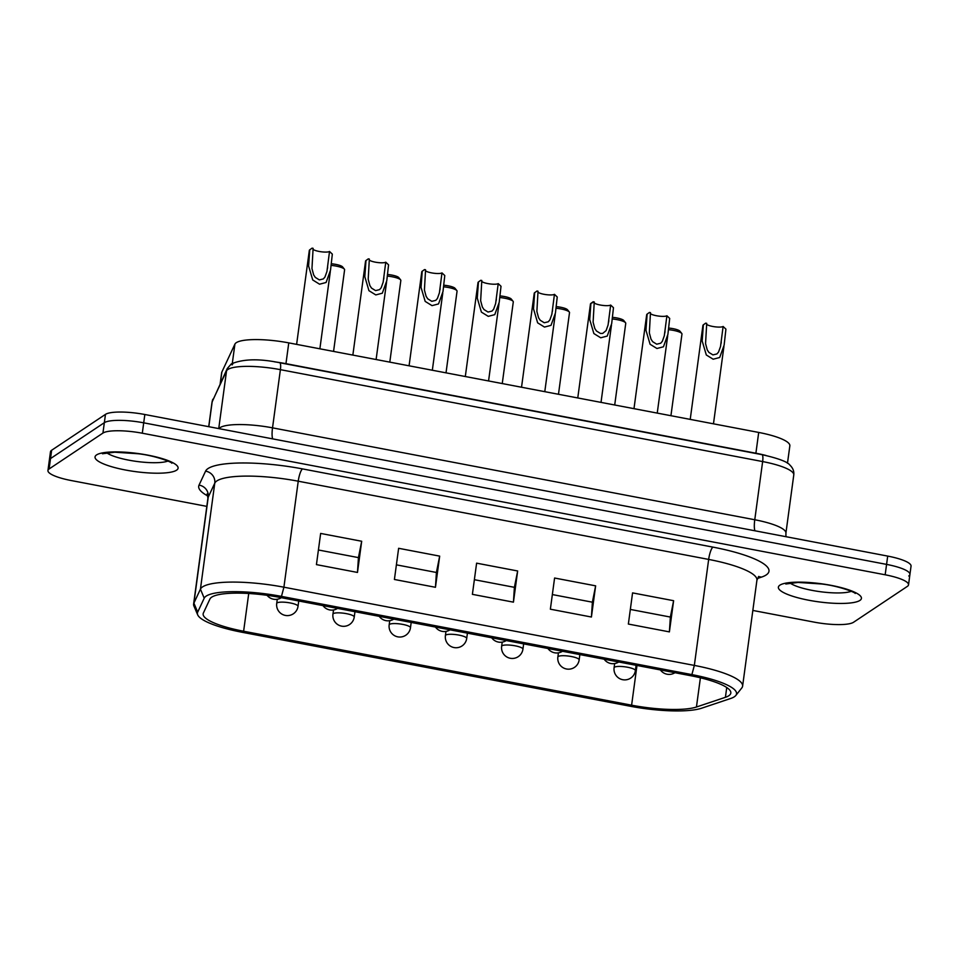 <?xml version="1.0" encoding="UTF-8"?>
<svg xmlns="http://www.w3.org/2000/svg" width="959" height="959" viewBox="0 0 959 959"><rect width="100%" height="100%" fill="white"/><g stroke="black" fill="none" stroke-linecap="round" stroke-linejoin="round"><path stroke-width="1.44" d="M705.68 323.147L706.711 323.351L705.56 343.598L707.251 349.891L708.893 352.409L712.945 354.902L716.924 353.943L718.555 352.037L720.533 346.451L723.122 326.48L725.927 329.141L724.129 345.132L719.682 357.503L713.16 359.217L706.315 354.986L702.18 340.984L703.355 324.837A11.82 2.577 7.7 0 1 703.355 324.837L705.68 323.147A9.674 2.11 -172.3 0 0 705.632 323.183A9.674 2.11 -172.3 0 0 705.596 323.207M706.591 324.238A8.595 1.87 -172.3 0 0 714.659 326.767A8.595 1.87 -172.3 0 0 723.122 326.48M690.216 419.395L702.923 325.401A11.82 2.577 7.7 0 1 703.295 324.873A11.82 2.577 7.7 0 1 703.343 324.837M649.459 312.43L650.478 312.634L649.339 332.881L651.017 339.174L652.671 341.692L656.711 344.185L660.703 343.226L662.333 341.32L664.311 335.734L666.901 315.763L669.694 318.424L667.896 334.415L663.448 346.786L656.939 348.501L650.094 344.269L645.958 330.268L647.121 314.12L649.459 312.43A9.674 2.11 -172.3 0 0 649.411 312.466A9.674 2.11 -172.3 0 0 649.375 312.49M650.358 313.521A8.595 1.87 -172.3 0 0 658.437 316.05A8.595 1.87 -172.3 0 0 666.901 315.763M633.983 408.678L646.69 314.696A11.82 2.577 7.7 0 1 647.073 314.156A11.82 2.577 7.7 0 1 647.121 314.12M577.762 397.961L590.468 303.979A11.82 2.577 7.7 0 1 590.84 303.44L594.256 301.917L593.106 322.164L594.796 328.457L596.438 330.975L600.49 333.468L602.708 333.408L606.1 330.615L608.078 325.017L610.667 305.046L613.472 307.707L611.674 323.698L607.227 336.07L600.706 337.784L593.861 333.552L589.725 319.551L590.9 303.404L593.225 301.713A9.674 2.11 -172.3 0 0 593.225 301.725A9.674 2.11 -172.3 0 0 593.177 301.749A9.674 2.11 -172.3 0 0 593.141 301.785M594.136 302.804A8.595 1.87 -172.3 0 0 602.204 305.334A8.595 1.87 -172.3 0 0 610.667 305.046M536.992 291.009L538.023 291.2L536.872 311.447L538.562 317.741L540.205 320.258L544.256 322.751L548.248 321.792L549.879 319.898L551.857 314.3L554.446 294.329L557.239 296.99L555.441 312.982L550.993 325.365L544.472 327.067L537.639 322.835L533.504 308.834L534.666 292.687L536.992 291.009A9.674 2.11 -172.3 0 0 536.956 291.033A9.674 2.11 -172.3 0 0 536.92 291.068M537.903 292.087A8.595 1.87 -172.3 0 0 545.983 294.617A8.595 1.87 -172.3 0 0 554.446 294.329M521.528 387.244L534.235 293.262A11.82 2.577 7.7 0 1 534.607 292.723A11.82 2.577 7.7 0 1 534.666 292.687M480.771 280.292L481.802 280.484L480.651 300.73L482.341 307.024L483.983 309.541L488.035 312.047L492.015 311.076L493.645 309.182L495.623 303.595L498.212 283.612L501.018 286.273L499.219 302.265L494.76 314.648L488.251 316.35L481.406 312.119L477.27 298.117L478.445 281.97A11.82 2.577 7.7 0 1 478.445 281.97L480.771 280.292A9.674 2.11 -172.3 0 0 480.723 280.316A9.674 2.11 -172.3 0 0 480.687 280.352L478.385 282.006A11.82 2.577 7.7 0 1 478.433 281.97M481.67 281.371A8.595 1.87 -172.3 0 0 489.749 283.9A8.595 1.87 -172.3 0 0 498.212 283.612M465.307 376.527L478.014 282.545A11.82 2.577 7.7 0 1 478.385 282.006M424.537 269.575L425.568 269.767L424.417 290.014L426.108 296.307L427.75 298.824L431.802 301.33L435.794 300.359L437.412 298.465L439.402 292.879L441.979 272.895L444.784 275.557L442.986 291.548L438.539 303.931L432.018 305.633L425.185 301.402L421.037 287.4L422.212 271.253L424.537 269.575A9.674 2.11 -172.3 0 0 424.501 269.599A9.674 2.11 -172.3 0 0 424.453 269.635M425.448 270.666A8.595 1.87 -172.3 0 0 433.528 273.195A8.595 1.87 -172.3 0 0 441.979 272.895M409.073 365.811L421.78 271.829A11.82 2.577 7.7 0 1 422.152 271.289A11.82 2.577 7.7 0 1 422.212 271.253M368.316 258.858L369.335 259.05L368.196 279.309L369.886 285.59L371.529 288.108L375.58 290.613L379.56 289.642L381.191 287.748L383.168 282.162L385.758 262.179L388.563 264.84L386.765 280.831L382.305 293.214L375.796 294.916L368.951 290.685L364.816 276.683L365.99 260.536A11.82 2.577 7.7 0 1 365.99 260.536L368.316 258.858A9.674 2.11 -172.3 0 0 368.268 258.882A9.674 2.11 -172.3 0 0 368.232 258.918M369.215 259.949A8.595 1.87 -172.3 0 0 377.295 262.478A8.595 1.87 -172.3 0 0 385.758 262.179M352.852 355.094L365.559 261.112A11.82 2.577 7.7 0 1 365.93 260.584A11.82 2.577 7.7 0 1 365.978 260.548M312.083 248.141L313.113 248.333L311.963 268.592L313.653 274.873L315.295 277.391L319.347 279.896L323.339 278.925L324.957 277.031L326.947 271.445L329.524 251.462L332.329 254.123L330.531 270.114L326.084 282.497L319.563 284.2L312.73 279.968L308.582 265.967L309.757 249.82A11.82 2.577 7.7 0 1 309.757 249.82L312.083 248.141A9.674 2.11 -172.3 0 0 312.047 248.165A9.674 2.11 -172.3 0 0 311.999 248.201M312.994 249.232A8.595 1.87 -172.3 0 0 321.073 251.761A8.595 1.87 -172.3 0 0 329.524 251.462M296.619 344.377L309.325 250.395A11.82 2.577 7.7 0 1 309.697 249.867A11.82 2.577 7.7 0 1 309.757 249.831M668.483 329.68A11.82 2.577 7.7 0 1 681.753 333.444L679.943 331.191A9.674 2.11 -172.3 0 0 668.651 328.062M681.753 333.444A11.82 2.577 7.7 0 1 681.969 334.056L670.928 415.715M612.25 318.963A11.82 2.577 7.7 0 1 625.532 322.727L623.722 320.474A9.674 2.11 -172.3 0 0 612.417 317.345M625.532 322.727A11.82 2.577 7.7 0 1 625.747 323.339L614.707 404.998M556.016 308.247A11.82 2.577 7.7 0 1 569.298 312.011L567.488 309.757A9.674 2.11 -172.3 0 0 556.196 306.64M569.298 312.011A11.82 2.577 7.7 0 1 569.514 312.622L558.474 394.281M499.795 297.53A11.82 2.577 7.7 0 1 513.065 301.294L511.267 299.04A9.674 2.11 -172.3 0 0 499.963 295.923M513.065 301.294A11.82 2.577 7.7 0 1 513.293 301.905L502.252 383.564M443.561 286.813A11.82 2.577 7.7 0 1 456.844 290.577L455.034 288.323A9.674 2.11 -172.3 0 0 443.741 285.207M456.844 290.577A11.82 2.577 7.7 0 1 457.059 291.188L446.019 372.847M387.34 276.096A11.82 2.577 7.7 0 1 400.61 279.872L398.8 277.607A9.674 2.11 -172.3 0 0 387.508 274.49M400.61 279.872A11.82 2.577 7.7 0 1 400.838 280.484L389.798 362.13M331.107 265.379A11.82 2.577 7.7 0 1 344.389 269.155L342.579 266.89A9.674 2.11 -172.3 0 0 331.287 263.773M344.389 269.155A11.82 2.577 7.7 0 1 344.605 269.767L333.564 351.414M206.82 506.376L71.302 480.555A32.234 7.037 7.7 0 1 52.05 474.729A32.234 7.037 7.7 0 1 47.95 470.509A32.234 7.037 7.7 0 1 49.113 468.963L102.937 433.072A32.234 7.037 7.7 0 1 118.017 430.747A32.234 7.037 7.7 0 1 142.304 433.216L143.706 422.823L886.572 564.395L143.706 422.823A32.234 7.037 -172.3 0 0 119.419 420.354A32.234 7.037 -172.3 0 0 104.339 422.679A32.234 7.037 7.7 0 1 119.419 420.354A32.234 7.037 7.7 0 1 143.706 422.823L144.833 414.504L887.698 556.088A32.234 7.037 -172.3 0 1 906.95 561.914A32.234 7.037 -172.3 0 1 911.05 566.134L909.923 574.441A32.234 7.037 -172.3 0 0 905.823 570.221A32.234 7.037 -172.3 0 0 886.572 564.395A32.234 7.037 7.7 0 1 905.823 570.221A32.234 7.037 7.7 0 1 909.923 574.441A32.234 7.037 7.7 0 1 908.76 575.987M144.833 414.504A32.234 7.037 -172.3 0 0 120.546 412.034A32.234 7.037 -172.3 0 0 105.466 414.372L51.642 450.251A32.234 7.037 -172.3 0 0 50.479 451.809L49.353 460.116A32.234 7.037 7.7 0 1 50.515 458.57A32.234 7.037 -172.3 0 0 49.353 460.116L47.95 470.509M105.466 414.372L104.339 422.679L50.515 458.57L104.339 422.679L102.937 433.072M142.304 433.216L885.169 574.789A32.234 7.037 7.7 0 1 904.421 580.615A32.234 7.037 7.7 0 1 908.521 584.834A32.234 7.037 7.7 0 1 907.358 586.381L853.534 622.271A32.234 7.037 7.7 0 1 838.454 624.597A32.234 7.037 7.7 0 1 814.167 622.127L752.839 610.439M630.063 706.208L242.076 632.269A61.652 13.45 7.7 0 1 197.686 614.839A61.652 13.45 7.7 0 1 197.674 612.166L204.207 598.188A61.652 13.45 7.7 0 1 281.466 596.39L691.883 674.609A61.652 13.45 7.7 0 1 735.817 695.467A61.652 13.45 7.7 0 1 730.59 698.512L701.628 708.21A61.652 13.45 7.7 0 1 630.063 706.208M735.817 695.467L741.798 687.951A66.615 14.529 -172.3 0 0 742.602 686.176A66.615 14.529 -172.3 0 0 694.34 665.414L283.912 587.196A66.615 14.529 -172.3 0 0 200.431 589.138L193.898 603.115A66.615 14.529 -172.3 0 0 193.61 604.074A66.615 14.529 -172.3 0 0 193.91 606.004L197.686 614.839M243.622 631.238L631.609 705.189A55.874 12.191 -172.3 0 0 696.45 706.999L725.424 697.301A55.874 12.191 -172.3 0 0 730.83 693.045A55.874 12.191 -172.3 0 0 690.348 675.639L279.92 597.409A55.874 12.191 -172.3 0 0 209.913 599.051L203.38 613.029A55.874 12.191 -172.3 0 0 203.14 613.832A55.874 12.191 -172.3 0 0 243.622 631.238L248.729 593.489M358.438 557.611L357.479 572.439L316.434 564.611L320.654 533.432L361.687 541.26L358.438 557.611L318.412 549.986M436.417 572.475L435.458 587.292L394.413 579.476L398.632 548.296L439.678 556.124L436.417 572.475L396.391 564.839M514.396 587.328L513.437 602.156L472.391 594.34L476.611 563.161L517.656 570.977L514.396 587.328L474.369 579.704M592.386 602.192L591.415 617.021L550.37 609.193L554.59 578.025L595.635 585.841L592.386 602.192L552.36 594.568M361.687 541.26L357.479 572.439M439.678 556.124L435.458 587.292M517.656 570.977L513.437 602.156M595.635 585.841L591.415 617.021M670.365 617.057L669.394 631.885L628.361 624.057L632.568 592.89L673.614 600.706L670.365 617.057L630.339 609.433M673.614 600.706L669.394 631.885M787.483 463.233L789.844 445.839A42.975 9.374 -172.3 0 0 758.701 432.437L288.767 342.878A42.975 9.374 -172.3 0 0 234.907 344.137L221.841 372.08A42.975 9.374 -172.3 0 0 221.661 372.703L220.186 383.624M765.989 455.477A42.975 9.374 -172.3 0 0 755.896 453.223L285.962 363.665A42.975 9.374 -172.3 0 0 274.622 361.855M232.761 364.036A42.975 9.374 -172.3 0 0 232.102 364.923M614.096 667.716A10.741 10.741 0 0 0 623.302 679.799A10.741 10.741 0 0 0 635.385 670.593A10.741 2.35 -172.3 0 0 627.606 667.248A10.741 2.35 -172.3 0 0 614.479 667.2A10.741 2.35 -172.3 0 0 614.096 667.716L614.659 663.556M557.862 656.999A10.741 10.741 0 0 0 567.069 669.082A10.741 10.741 0 0 0 579.164 659.876A10.741 2.35 -172.3 0 0 571.372 656.531A10.741 2.35 -172.3 0 0 558.246 656.483A10.741 2.35 -172.3 0 0 557.862 656.999L558.426 652.839M501.641 646.282A10.741 10.741 0 0 0 510.847 658.365A10.741 10.741 0 0 0 522.931 649.159A10.741 2.35 -172.3 0 0 515.151 645.815A10.741 2.35 -172.3 0 0 502.025 645.767A10.741 2.35 -172.3 0 0 501.641 646.282L502.204 642.122M445.408 635.565A10.741 10.741 0 0 0 454.614 647.649A10.741 10.741 0 0 0 466.709 638.442A10.741 2.35 -172.3 0 0 458.917 635.098A10.741 2.35 -172.3 0 0 445.791 635.05A10.741 2.35 -172.3 0 0 445.408 635.565L445.971 631.406M389.174 624.848A10.741 10.741 0 0 0 398.393 636.944A10.741 10.741 0 0 0 410.476 627.725A10.741 2.35 -172.3 0 0 402.696 624.381A10.741 2.35 -172.3 0 0 389.57 624.333A10.741 2.35 -172.3 0 0 389.174 624.848L389.738 620.689M332.953 614.132A10.741 10.741 0 0 0 342.159 626.227A10.741 10.741 0 0 0 354.243 617.009A10.741 2.35 -172.3 0 0 346.463 613.664A10.741 2.35 -172.3 0 0 333.336 613.616A10.741 2.35 -172.3 0 0 332.953 614.132L333.516 609.972M276.719 603.415A10.741 10.741 0 0 0 285.938 615.51A10.741 10.741 0 0 0 298.021 606.304A10.741 2.35 -172.3 0 0 290.229 602.947A10.741 2.35 -172.3 0 0 277.115 602.899A10.741 2.35 -172.3 0 0 276.719 603.415L277.283 599.255M49.113 468.963L51.642 450.251M218.736 428.589L226.54 370.917A42.975 9.374 7.7 0 1 227.906 369.467A42.975 9.374 7.7 0 1 280.4 369.659L762.645 461.567A8.595 2.014 -79.2 0 0 762.765 456.136A8.595 2.014 -79.2 0 0 761.961 454.65C778.264 458.33 787.591 461.83 789.952 465.163C792.925 468.016 794.196 471.277 793.776 474.957A42.975 9.374 7.7 0 0 762.645 461.567L754.769 519.754A15.044 3.524 -79.2 0 0 754.553 529.26A15.044 3.524 -79.2 0 0 754.973 530.795M208.81 426.707L212.203 401.569L226.54 370.917A8.595 8.367 25.1 0 1 227.235 368.556L231.335 363.881C243.226 358.894 259.35 358.51 279.716 362.742A8.595 2.014 100.8 0 1 280.519 364.228A8.595 2.014 100.8 0 1 280.4 369.659L272.524 427.846A15.044 3.524 -79.2 0 0 272.308 437.352A15.044 3.524 -79.2 0 0 272.716 438.886M785.948 536.692L785.912 533.156A42.975 9.374 -172.3 0 0 754.769 519.754L272.524 427.846A42.975 9.374 -172.3 0 0 220.031 427.666A42.975 9.374 -172.3 0 0 218.952 428.637M212.898 399.208A8.595 8.367 25.1 0 0 212.203 401.569A42.975 9.374 7.7 0 0 212.023 402.181L227.235 368.556M887.698 556.088L885.169 574.789M207.108 493.921L207.947 498.081A66.615 14.529 7.7 0 1 208.235 497.122L214.768 483.156A66.615 14.529 7.7 0 1 216.878 480.915A66.615 14.529 7.7 0 1 298.237 481.202A10.741 2.517 100.8 0 1 300.071 473.29A10.741 2.517 100.8 0 1 302.517 468.903A77.367 16.878 -172.3 0 0 208.019 468.567A77.367 16.878 -172.3 0 0 205.562 471.169L199.028 485.134A77.367 16.878 -172.3 0 0 207.923 496.043M757.382 578.493L761.494 577.114A77.367 16.878 -172.3 0 0 766.193 574.944A77.367 16.878 -172.3 0 0 712.933 547.121L302.517 468.903M712.933 547.121A10.741 2.517 -79.2 0 0 710.499 551.509A10.741 2.517 -79.2 0 0 708.665 559.421A66.615 14.529 7.7 0 1 756.927 580.183L742.602 686.176M761.494 577.114A10.741 9.59 71.5 0 0 758.281 576.946M204.207 598.188L200.431 589.138L214.768 483.156A10.741 10.465 25.1 0 0 205.562 471.169M197.674 612.166L193.898 603.115L208.235 497.122A10.741 10.465 25.1 0 0 199.028 485.134M859.923 600.418A41.908 9.146 -172.3 0 0 831.081 585.35A41.908 9.146 -172.3 0 0 779.895 585.158A41.908 9.146 -172.3 0 0 808.749 600.238A41.908 9.146 -172.3 0 0 859.923 600.418M176.576 470.186A41.908 9.146 -172.3 0 0 147.722 455.105A41.908 9.146 -172.3 0 0 96.547 454.926A41.908 9.146 -172.3 0 0 125.389 469.994A41.908 9.146 -172.3 0 0 176.576 470.186M851.304 591.295A33.313 7.264 7.7 0 1 820.065 591.679A33.313 7.264 7.7 0 1 790.048 583.012M167.945 461.063A33.313 7.264 7.7 0 1 136.705 461.447A33.313 7.264 7.7 0 1 106.689 452.78M281.466 596.39L283.912 587.196L298.237 481.202L708.665 559.421L694.34 665.414L691.883 674.609M726.742 687.507L725.424 697.301M700.406 677.797L696.45 706.999M636.98 665.462L631.609 705.189M232.318 363.281L234.907 344.137M285.962 363.665L288.767 342.878M220.33 383.324L221.841 372.08M755.896 453.223L758.701 432.437M721.06 343.586L721.276 342.039M713.472 423.818L723.913 346.559M705.632 323.183L703.295 324.873M660.379 669.921A10.741 10.741 0 0 0 674.944 672.703M664.839 332.869L665.043 331.323M657.239 413.101L667.692 335.842M649.411 312.466L647.073 314.156M604.146 659.205A10.741 10.741 0 0 0 618.711 661.986M608.605 322.152L608.821 320.606M601.017 402.384L611.458 325.125M547.925 648.488A10.741 10.741 0 0 0 562.489 651.269M552.384 311.435L552.588 309.889M544.784 391.668L555.237 314.408M536.956 291.033L534.607 292.723M491.691 637.771A10.741 10.741 0 0 0 506.256 640.552M496.151 300.718L496.366 299.172M488.563 380.963L499.004 303.691M435.458 627.054A10.741 10.741 0 0 0 450.035 629.835M439.929 290.002L440.133 288.455M432.329 370.246L442.782 292.974M424.501 269.599L422.152 271.289M379.237 616.337A10.741 10.741 0 0 0 393.801 619.118M383.696 279.285L383.912 277.738M376.108 359.529L386.549 282.258M368.268 258.882L365.93 260.584M323.003 605.62A10.741 10.741 0 0 0 337.568 608.402M327.475 268.568L327.678 267.022M319.874 348.812L330.316 271.541M312.047 248.165L309.697 249.867M267.093 595.323A10.741 10.741 0 0 0 281.347 597.685M635.385 670.593L636.105 665.294M579.164 659.876L579.871 654.577M522.931 649.159L523.65 643.861M466.709 638.442L467.417 633.144M410.476 627.725L411.195 622.427M354.243 617.009L354.962 611.71M298.021 606.304L298.74 601.005M761.961 454.65L279.716 362.742M785.912 533.156L793.776 474.957M208.714 426.683L212.023 402.181M758.833 576.395L756.927 580.183M785.793 584.007L798.044 582.437L821.407 583.971C838.37 585.769 855.752 592.542 855.224 593.465M102.433 453.763L114.696 452.204L138.06 453.739C155.022 455.537 172.404 462.31 171.865 463.233M207.947 498.081L193.61 604.074M909.923 574.441L908.521 584.834"/></g></svg>
